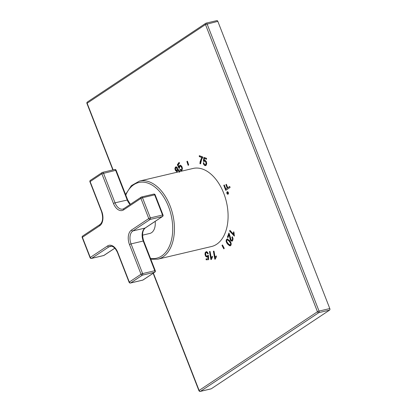 <?xml version="1.0" encoding="UTF-8"?>
<svg xmlns="http://www.w3.org/2000/svg" width="412" height="412" viewBox="0 0 412 412"><rect width="100%" height="100%" fill="white"/><g stroke="black" fill="none" stroke-linecap="round" stroke-linejoin="round"><path stroke-width="0.62" d="M179.766 171.588L178.499 169.564L177.634 169.6L177.351 167.602L175.986 166.788M176.351 166.788L175.321 167.287L174.894 168.755L175.347 170.316L175.96 170.944L176.666 170.923L176.563 172.345M176.192 166.767L175.301 168.662L175.754 170.218L176.367 170.846L175.96 170.944L177.072 170.826L176.969 172.247M179.802 169.955L180.204 169.862L181.342 170.707L182.006 170.238L182.434 168.214L181.785 166.324L180.554 165.243L179.431 165.696L179.029 166.999L178.154 165.006L179.534 163.116L179.071 162.359L177.356 164.712L179.045 168.487L179.503 168.039L179.75 166.556L180.518 166.221L181.378 167.009L181.862 168.446L181.61 169.59L180.986 169.878L180.204 169.275L179.802 169.955L181.28 170.789M180.925 166.124L180.204 166.211L180.925 166.124L181.78 166.912L182.269 168.353L182.016 169.492L180.986 169.878M180.554 165.243L180.07 165.233M188.14 165.315L188.711 165.037L187.45 161.19L186.878 161.468L188.14 165.315M201.643 159.393L202.668 157.652L202.678 156.91L199.29 155.669L199.274 156.591L201.839 157.528L200.186 161.489L199.913 163.615L200.572 163.858L201.643 159.393M206.268 161.468L205.119 160.335L204.125 160.464L204.434 158.476L206.525 159.238L206.536 158.326L203.935 157.374L203.368 161.185L203.971 161.525L204.934 161.118L205.737 161.885L206.031 163.286L205.691 164.553L204.893 164.785L204.239 164.177L203.909 162.946L203.234 162.781L203.724 164.548L204.882 165.567L205.598 165.634L206.273 165.13L206.711 163.451L206.268 161.468M204.373 161.123L205.341 161.025L206.139 161.792L206.433 163.193L206.093 164.455L205.3 164.687M206.093 164.455L204.893 164.785M230.097 187.455L229.711 186.466L227.733 187.779L226.368 184.277L225.853 184.617L227.223 188.124L225.874 189.02L224.293 184.967L223.783 185.307L225.745 190.349L230.097 187.455M228.099 194.165A1.282 0.793 -103.3 0 0 228.372 192.667A1.282 0.793 -103.3 0 0 227.347 191.74A1.282 0.793 -103.3 0 0 227.182 191.812A1.282 0.793 -103.3 0 0 226.904 193.31A1.282 0.793 -103.3 0 0 227.934 194.237A1.282 0.793 -103.3 0 0 228.099 194.165M229.906 230.318L229.623 231.086L234.34 236.127L234.011 232.569L233.455 231.971L233.583 234.248L229.906 230.318M230.076 236.406L228.933 232.95L227.403 237.075L227.96 237.667L229.093 234.608L230.323 239.969L230.818 240.716L231.961 241.18L232.847 240.165L233.022 238.373L232.239 236.684L231.884 237.41L232.45 238.486L232.373 239.635L231.822 240.232L231.127 239.944L230.076 236.406M227.28 238.945L226.265 239.846L226.121 241.272L226.657 242.786L227.908 244.445L229.911 245.846L230.581 245.691L231.065 244.975L231.204 243.549L230.674 242.029L229.417 240.371L227.058 238.97M227.682 238.852L226.672 239.748L226.528 241.175L227.064 242.694L228.315 244.347L230.318 245.748L229.911 245.846L230.581 245.691M222.459 244.924L221.991 245.444L223.804 248.869L224.272 248.348L222.459 244.924M214.003 251.135L213.385 251.191L214.817 259.22L215.213 259.184L216.315 257.052L216.145 256.099L215.115 257.392L214.003 251.135M210.089 251.48L209.471 251.536L210.903 259.565L211.299 259.529L212.401 257.392L212.232 256.444L211.202 257.737L210.089 251.48M206.242 251.68L205.094 252.767L205.027 254.678L205.815 256.501L207.056 257.134L207.921 256.547L208.034 258.721L206.021 258.896L206.191 259.833L208.693 259.617L208.451 255.466L207.849 255.394L207.066 256.249L206.206 255.831L205.67 254.534L205.727 253.086L206.386 252.489L207.092 252.808L207.627 253.916L208.261 253.766L207.478 252.19L206.057 251.711M208.251 255.301L207.972 255.888L207.066 256.249M206.597 252.438L207.493 252.71L208.261 253.766M211.495 246.525A40.108 24.746 -103.3 0 0 223.726 193.238A40.108 24.746 -103.3 0 0 193.099 168.446L139.452 181.084A40.108 24.746 -103.3 0 1 170.079 205.876A40.108 24.746 -103.3 0 1 157.847 259.163L211.495 246.525M153.382 273.13L199.114 390.432L317.456 311.745L319.043 311.091L207.066 23.891A1.221 0.752 -103.3 0 0 206.134 23.134A1.221 0.752 -103.3 0 0 205.979 23.206A1.221 0.937 -123.6 0 0 205.737 23.309L87.395 101.991A1.221 1.221 0 0 0 86.937 103.453L112.857 169.935M153.151 273.285L198.914 390.653L199.114 390.432A1.221 0.937 56.4 0 0 200.484 391.333L318.826 312.646A1.221 0.937 56.4 0 1 317.456 311.745L205.48 24.545L217.83 21.357A1.221 0.752 76.7 0 0 216.897 20.6A1.221 0.752 76.7 0 0 216.738 20.667M87.395 101.991A1.221 0.937 -123.6 0 0 87.138 103.232L205.48 24.545A1.221 0.937 -123.6 0 1 205.737 23.309A1.221 1.221 0 0 1 206.134 23.134L216.897 20.6M198.914 390.653A1.221 1.221 0 0 0 200.33 391.4A1.221 0.752 -103.3 0 0 200.484 391.333L211.248 388.794L329.59 310.112L318.826 312.646A1.221 0.752 -103.3 0 0 319.043 311.091L329.801 308.557L217.83 21.357M211.248 388.794A1.221 0.752 76.7 0 1 211.088 388.866A1.221 0.752 76.7 0 1 210.918 388.871M329.801 308.557A1.221 0.752 76.7 0 1 329.59 310.112M113.12 169.873L87.138 103.232L86.937 103.453M176.367 170.846L177.072 170.826M177.16 172.206L177.345 170.62L178.19 170.208L179.272 170.872L179.642 172.072M176.13 167.838L176.712 167.591L177.593 169.028L177.371 169.862L176.784 170.135M178.489 170.208L178.082 170.3L178.865 170.97L179.235 172.17M177.371 169.862L176.377 170.228L175.764 169.692L175.497 168.776L175.723 167.936L176.305 167.684L177.191 169.121L176.964 169.955L176.377 170.228M175.723 167.936L176.712 167.591M177.356 164.712L177.763 164.615L179.354 168.184M179.225 162.611L177.763 164.615M179.029 166.999L179.436 166.901L180.281 165.207M180.41 169.517L180.204 169.862M182.016 169.492L181.393 169.785M186.878 161.468L187.285 161.37L188.516 165.13M199.913 163.615L200.587 163.621M201.839 157.528L202.246 157.43L201.293 159.13L200.32 163.523M199.274 156.591L202.246 157.43M199.691 155.818L199.681 156.493M203.636 162.689L204.131 164.455L205.794 165.567M204.779 161.03L205.341 161.025L204.779 161.03M203.368 161.185L204.136 161.293M204.306 157.513L203.775 161.092M204.434 158.476L206.525 158.996M223.783 185.307L224.185 185.215L226.095 190.112M225.874 189.02L227.223 188.124M225.853 184.617L226.26 184.519L227.625 188.027M227.733 187.779L229.767 186.605M227.558 191.734A1.282 0.793 -103.3 0 0 227.228 192.821M227.347 193.326A1.282 0.793 -103.3 0 0 228.124 194.145M227.815 192.311A0.639 0.391 76.7 0 1 228.336 192.558M228.454 193.063A0.639 0.391 76.7 0 1 228.099 193.516M227.867 193.573A0.639 0.391 -103.3 0 0 227.414 192.404A0.639 0.391 -103.3 0 0 227.867 193.573M230.174 230.602L230.03 230.993L234.48 235.752M229.623 231.086L230.03 230.993M233.583 234.248L233.99 234.155L233.862 231.879M231.884 237.41L232.291 237.312L232.857 238.388L232.78 239.542L231.838 240.227M232.456 236.977L232.291 237.312M229.093 234.608L229.499 234.51L230.725 239.877L231.225 240.618L232.347 241.092M227.403 237.075L228.099 237.291M229.185 233.264L227.81 236.977M227.857 239.774L227.45 239.872L229.124 241.159L230.565 243.255L230.591 244.455L229.875 244.939L228.202 243.657L226.796 241.648L226.739 240.351L227.609 239.789L229.53 241.066L230.967 243.157L230.993 244.357L230.282 244.846M230.529 244.831L229.875 244.939M222.578 245.145L224.092 248.554M221.991 245.444L222.392 245.346M215.115 257.392L216.547 256.007M214.817 259.22L215.224 259.127L213.802 251.155M211.202 257.737L212.633 256.352M210.903 259.565L211.31 259.467L209.888 251.5M206.191 259.833L208.688 259.555M206.438 258.86L206.592 259.74M208.034 258.721L208.436 258.623L208.328 256.449L207.921 256.547M206.649 251.583L205.495 252.669L205.433 254.585L206.221 256.408L207.463 257.037M207.627 253.916L208.029 253.818M207.972 255.888L207.473 256.156L207.972 255.888M142.557 235.159L149.814 233.45A13.236 8.168 -103.3 0 0 151.513 232.703A13.236 8.168 76.7 0 0 155.18 221.378M155.288 270.71L154.799 270.72A1.221 0.752 76.7 0 1 154.582 272.275A1.221 0.937 56.4 0 0 154.824 272.172A1.221 1.221 0 0 0 155.288 270.71L143.711 241.02L143.227 241.03L154.799 270.72L142.634 273.589L131.062 243.894L143.227 241.03A10.182 6.283 -103.3 0 1 145.024 228.078L162.318 216.578A1.221 0.937 56.4 0 0 162.555 216.475A1.221 1.221 0 0 0 163.018 215.013L162.534 215.023A1.221 0.752 76.7 0 1 162.318 216.578L150.153 219.442A1.221 0.752 -103.3 0 0 150.37 217.891L162.534 215.023L154.67 194.855L155.154 194.845A1.221 1.221 0 0 0 153.738 194.103A1.221 0.752 76.7 0 1 154.67 194.855L142.506 197.724A1.221 0.752 -103.3 0 0 141.573 196.967A1.221 0.752 -103.3 0 0 141.414 197.034A1.221 0.937 56.4 0 0 141.177 197.137A1.221 0.937 56.4 0 0 140.919 198.378L142.506 197.724L150.37 217.891L148.778 218.545A1.221 0.937 56.4 0 0 150.153 219.442L132.86 230.941L145.024 228.078A1.221 0.937 -123.6 0 0 145.261 227.975C142.367 230.463 141.852 234.814 143.711 241.02M154.824 272.172L143.077 279.985A1.221 0.937 -123.6 0 1 142.835 280.088L130.676 282.951A1.221 0.937 -123.6 0 1 129.301 282.05L141.048 274.243L129.471 244.548A11.402 7.035 76.7 0 1 131.485 230.045L148.778 218.545L140.919 198.378L123.621 209.873A11.402 7.035 76.7 0 1 113.455 203.466L101.877 173.776L90.13 181.589L101.707 211.279A11.402 7.035 76.7 0 1 99.694 225.786L82.4 237.286L90.264 257.454L107.558 245.954A11.402 7.035 76.7 0 1 117.724 252.36L129.301 282.05L129.1 282.277A1.221 1.221 0 0 0 130.516 283.018L130.516 283.018A1.221 0.752 -103.3 0 0 130.676 282.951L142.423 275.144A1.221 0.752 -103.3 0 0 142.634 273.589L141.048 274.243A1.221 0.937 56.4 0 0 142.423 275.144L154.582 272.275L142.835 280.088A1.221 0.752 76.7 0 1 142.681 280.155A1.221 0.752 76.7 0 1 142.511 280.165M114.835 248.204L104.04 255.383A1.221 0.937 -123.6 0 1 103.798 255.486A1.221 0.752 76.7 0 1 103.644 255.553A1.221 0.752 76.7 0 1 103.474 255.564M107.558 245.954A1.221 0.937 56.4 0 0 108.928 246.855L91.634 258.355A1.221 0.937 -123.6 0 1 90.264 257.454L90.058 257.675A1.221 1.221 0 0 0 91.479 258.422L91.479 258.422A1.221 0.752 -103.3 0 0 91.634 258.355L103.798 255.486L114.804 248.173M113.455 203.466L115.041 202.812L103.469 173.122A1.221 0.752 -103.3 0 0 102.537 172.365A1.221 0.752 -103.3 0 0 102.377 172.437A1.221 0.937 56.4 0 0 102.14 172.54A1.221 0.937 56.4 0 0 101.877 173.776L116.117 170.249A1.221 1.221 0 0 0 114.696 169.502A1.221 0.752 76.7 0 1 115.633 170.259L127.205 199.949A10.182 6.283 -103.3 0 0 130.115 204.496M90.13 181.589A1.221 0.937 -123.6 0 1 90.393 180.348A1.221 1.221 0 0 0 89.929 181.81L90.13 181.589M82.4 237.286A1.221 0.937 -123.6 0 1 82.657 236.045A1.221 1.221 0 0 0 82.199 237.508L82.4 237.286M176.537 172.175L176.939 172.077M175.347 170.316L175.754 170.218M174.894 168.755L175.301 168.662M175.321 167.287L175.728 167.195M178.865 170.97L179.272 170.872M176.913 168.194L177.32 168.101M177.191 169.121L177.593 169.028M181.378 167.009L181.78 166.912M179.431 165.696L179.838 165.603M181.862 168.446L182.269 168.353M200.186 161.489L200.593 161.391M200.886 159.228L201.293 159.13M204.882 165.567L205.289 165.475M203.724 164.548L204.131 164.455M206.031 163.286L206.433 163.193M205.737 161.885L206.139 161.792M233.455 233.094L233.856 233.001M231.853 240.222L232.229 240.134M232.373 239.635L232.78 239.542M232.45 238.486L232.857 238.388M230.818 240.716L231.225 240.618M230.323 239.969L230.725 239.877M229.937 238.847L230.344 238.749M229.551 236.782L229.953 236.689M229.283 235.262L229.69 235.17M226.265 239.846L226.672 239.748M229.072 245.485L229.474 245.392M227.908 244.445L228.315 244.347M226.657 242.786L227.064 242.694M226.121 241.272L226.528 241.175M229.124 241.159L229.53 241.066M230.565 243.255L230.967 243.157M230.591 244.455L230.993 244.357M215.584 256.666L215.991 256.568M211.67 257.006L212.077 256.913M205.815 256.501L206.221 256.408M205.027 254.678L205.433 254.585M205.094 252.767L205.495 252.669M207.092 252.808L207.493 252.71M150.473 258.365A38.888 23.994 -103.3 0 0 168.487 206.536A38.888 23.994 -103.3 0 0 125.794 195.072M117.724 252.36L117.523 252.582C115.314 247.895 112.883 245.794 110.236 246.283A10.182 6.283 76.7 0 0 108.928 246.855L111.523 246.242M114.541 169.569A1.221 0.752 76.7 0 1 114.696 169.502L102.537 172.365A1.221 1.221 0 0 0 102.14 172.54L90.393 180.348M116.117 170.249L127.694 199.938L115.041 202.812A10.182 6.283 76.7 0 0 122.817 209.105L123.883 208.637A1.221 0.937 -123.6 0 0 123.621 209.873M153.578 194.17A1.221 0.752 76.7 0 1 153.738 194.103L141.573 196.967A1.221 1.221 0 0 0 141.177 197.137L123.883 208.637M131.485 230.045A1.221 0.937 56.4 0 0 132.86 230.941A10.182 6.283 76.7 0 0 131.062 243.894L129.471 244.548M101.707 211.279L101.507 211.5C103.366 217.711 102.851 222.058 99.951 224.55L82.657 236.045M99.694 225.786A1.221 0.937 -123.6 0 1 99.951 224.55M200.33 391.4L211.088 388.866M176.599 170.228L177.006 170.135M176.063 167.684L176.47 167.591M181.218 169.873L181.625 169.78M205.3 164.815L205.701 164.723M204.496 161.082L204.903 160.984M227.898 192.275L227.491 192.368M228.191 193.511L227.785 193.609M207.174 256.233L207.581 256.14M125.562 194.474L131.361 185.637L139.452 181.084M150.828 259.282L157.847 259.163M130.516 283.018L142.681 280.155A1.221 1.221 0 0 0 143.077 279.985M91.479 258.422L103.644 255.553A1.221 1.221 0 0 0 104.04 255.383M127.694 199.938L130.383 204.316M155.154 194.845L163.018 215.013M162.555 216.475L145.261 227.975M89.929 181.81L101.507 211.5M82.199 237.508L90.058 257.675M117.523 252.582L129.1 282.277"/></g></svg>
